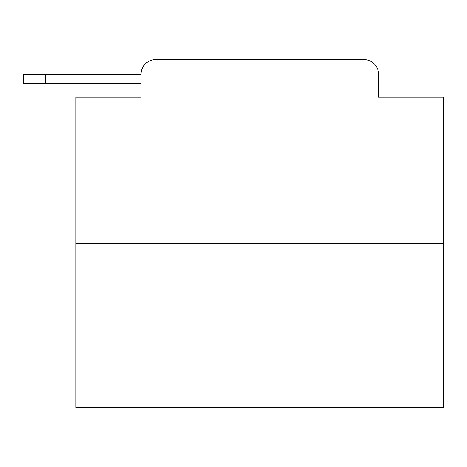 <?xml version="1.0" encoding="UTF-8"?>
<svg xmlns="http://www.w3.org/2000/svg" width="467" height="467" viewBox="0 0 467 467"><rect width="100%" height="100%" fill="white"/><g stroke="black" fill="none" stroke-linecap="round" stroke-linejoin="round"><path stroke-width="0.7" d="M443.65 243.43L75.934 243.43L75.934 407.428L443.65 407.428L443.65 97.078L378.562 97.078L378.562 74.276A14.71 14.71 0 0 0 363.857 59.572L155.727 59.572A14.71 14.71 0 0 0 141.016 74.276L141.016 97.078L141.016 83.838L23.35 83.838L23.35 74.276L23.35 83.838L23.35 74.276L23.35 83.838L23.35 74.276L23.35 83.838L23.35 74.276L23.35 83.838L23.35 74.276L23.35 83.838L23.35 74.276L23.35 83.838L23.35 74.276L23.35 83.838L23.35 74.276L23.35 83.838L23.35 74.276L23.35 83.838L23.35 74.276L23.35 83.838L23.35 74.276L67.476 74.276M75.934 243.43L75.934 97.078L141.016 97.078M155.727 59.572L363.857 59.572M378.562 97.078L378.562 74.276M45.416 83.838L45.416 74.276L141.016 74.276M23.35 74.276L23.35 83.838L23.35 74.276"/></g></svg>
